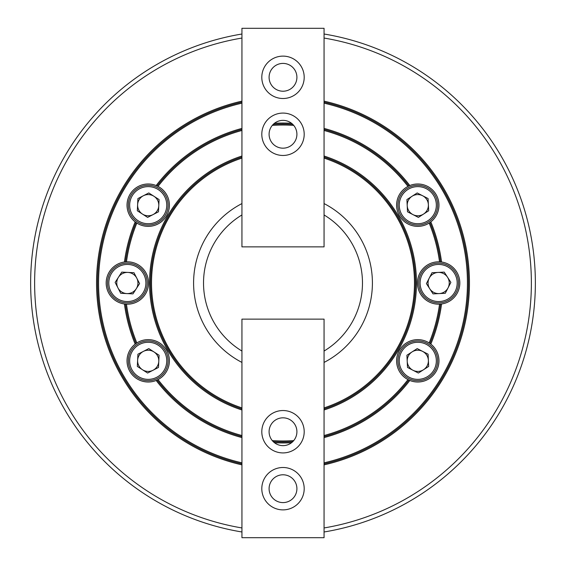 <?xml version="1.0" encoding="UTF-8"?>
<svg xmlns="http://www.w3.org/2000/svg" width="566" height="566" viewBox="0 0 566 566"><rect width="100%" height="100%" fill="white"/><g stroke="black" fill="none" stroke-linecap="round" stroke-linejoin="round"><path stroke-width="0.85" d="M438.126 272.416A10.598 10.598 0 0 0 429.736 288.738A10.598 10.598 0 0 0 448.067 287.846A10.598 10.598 0 0 0 438.126 272.416M428.603 267.407A18.544 18.544 0 0 0 423.057 293.039A18.544 18.544 0 0 0 448.689 298.593A18.544 18.544 0 0 0 454.236 272.961A18.544 18.544 0 0 0 428.603 267.407M449.404 299.704A19.867 19.867 0 0 1 421.939 293.761A19.867 19.867 0 0 1 427.882 266.296A19.867 19.867 0 0 1 455.347 272.239A19.867 19.867 0 0 1 449.404 299.704M445.272 293.287L433.047 293.881L426.424 283.594L432.021 272.713L444.239 272.119L450.869 282.406L445.272 293.287M117.933 287.846A10.598 10.598 0 0 0 136.264 288.738A10.598 10.598 0 0 0 127.874 272.416A10.598 10.598 0 0 0 117.933 287.846M117.311 298.593A18.544 18.544 0 0 0 142.943 293.039A18.544 18.544 0 0 0 137.397 267.407A18.544 18.544 0 0 0 111.764 272.961A18.544 18.544 0 0 0 117.311 298.593M138.118 266.296A19.867 19.867 0 0 1 144.061 293.761A19.867 19.867 0 0 1 116.596 299.704A19.867 19.867 0 0 1 110.653 272.239A19.867 19.867 0 0 1 138.118 266.296M133.979 272.713L139.576 283.594L132.953 293.881L120.728 293.287L115.131 282.406L121.761 272.119L133.979 272.713M241.937 351.047A79.481 79.481 0 0 1 241.937 214.953M324.063 214.953A79.481 79.481 0 0 1 324.063 351.047M142.469 369.732A10.598 10.598 0 0 0 158.791 361.341A10.598 10.598 0 0 0 143.361 351.401A10.598 10.598 0 0 0 142.469 369.732M147.309 379.347A18.544 18.544 0 0 0 166.729 361.724A18.544 18.544 0 0 0 149.113 342.303A18.544 18.544 0 0 0 129.685 359.919A18.544 18.544 0 0 0 147.309 379.347M149.176 340.98A19.867 19.867 0 0 1 168.052 361.787A19.867 19.867 0 0 1 147.238 380.67A19.867 19.867 0 0 1 128.362 359.856A19.867 19.867 0 0 1 149.176 340.98M148.801 348.599L159.088 355.229L158.494 367.447L147.613 373.044L137.326 366.421L137.92 354.196L148.801 348.599M261.803 431.731A21.197 21.197 0 0 0 283 452.92A21.197 21.197 0 0 0 304.197 431.731A21.197 21.197 0 0 0 283 410.534A21.197 21.197 0 0 0 261.803 431.731M269.091 431.731A13.909 13.909 0 0 0 283 445.64A13.909 13.909 0 0 0 296.909 431.731A13.909 13.909 0 0 0 283 417.821A13.909 13.909 0 0 0 269.091 431.731M261.803 488.691A21.197 21.197 0 0 0 283 509.881A21.197 21.197 0 0 0 304.197 488.691A21.197 21.197 0 0 0 283 467.495A21.197 21.197 0 0 0 261.803 488.691M269.091 488.691A13.909 13.909 0 0 0 283 502.594A13.909 13.909 0 0 0 296.909 488.691A13.909 13.909 0 0 0 283 474.782A13.909 13.909 0 0 0 269.091 488.691M324.063 537.7L324.063 319.132L241.937 319.132L241.937 537.7L324.063 537.7M422.639 351.401A10.598 10.598 0 0 0 407.209 361.341A10.598 10.598 0 0 0 423.531 369.732A10.598 10.598 0 0 0 422.639 351.401M416.887 342.303A18.544 18.544 0 0 0 399.271 361.724A18.544 18.544 0 0 0 418.691 379.347A18.544 18.544 0 0 0 436.315 359.919A18.544 18.544 0 0 0 416.887 342.303M418.762 380.67A19.867 19.867 0 0 1 397.948 361.787A19.867 19.867 0 0 1 416.824 340.98A19.867 19.867 0 0 1 437.638 359.856A19.867 19.867 0 0 1 418.762 380.67M418.387 373.044L407.506 367.447L406.912 355.229L417.199 348.599L428.08 354.196L428.674 366.421L418.387 373.044M324.063 464.863A186.44 186.44 0 0 0 324.063 101.137M241.937 101.137A186.44 186.44 0 0 0 241.937 464.863M324.063 463.844A185.45 185.45 0 0 0 324.063 102.156M241.937 102.156A185.45 185.45 0 0 0 241.937 463.844M241.937 103.175A184.459 184.459 0 0 0 241.937 462.825M324.063 462.825A184.459 184.459 0 0 0 324.063 103.175M241.937 158.105A131.468 131.468 0 0 0 241.937 407.895M324.063 407.895A131.468 131.468 0 0 0 324.063 158.105M241.937 157.065A132.465 132.465 0 0 0 241.937 408.935M324.063 408.935A132.465 132.465 0 0 0 324.063 157.065M324.063 409.982A133.456 133.456 0 0 0 324.063 156.018M241.937 156.018A133.456 133.456 0 0 0 241.937 409.982M241.937 38.049A248.368 248.368 0 0 0 241.937 527.951M324.063 527.951A248.368 248.368 0 0 0 324.063 38.049M324.063 34.017A252.344 252.344 0 0 1 324.063 531.983M241.937 531.983A252.344 252.344 0 0 1 241.937 34.017M407.98 186.391A21.197 21.197 0 0 0 407.584 223.754A21.197 21.197 0 0 0 429.155 223.068L430.818 221.893A21.197 21.197 0 0 0 409.826 185.535L407.98 186.391A157.964 157.964 0 0 0 324.063 130.47M439.534 261.825A21.197 21.197 0 0 0 417.453 283A21.197 21.197 0 0 0 439.534 304.175L441.565 303.992A21.197 21.197 0 0 0 441.565 262.008L439.534 261.825A157.964 157.964 0 0 0 429.155 223.068M429.155 342.932A21.197 21.197 0 0 0 396.596 360.825A21.197 21.197 0 0 0 407.98 379.609L409.826 380.465A21.197 21.197 0 0 0 430.818 344.107L429.155 342.932A157.964 157.964 0 0 0 439.534 304.175M156.174 380.465L158.02 379.609A21.197 21.197 0 0 0 158.416 342.246A21.197 21.197 0 0 0 136.845 342.932L135.182 344.107A21.197 21.197 0 0 0 156.174 380.465A159.952 159.952 0 0 0 241.937 437.589M124.435 303.992L126.466 304.175A21.197 21.197 0 0 0 148.547 283A21.197 21.197 0 0 0 126.466 261.825L124.435 262.008A21.197 21.197 0 0 0 124.435 303.992A159.952 159.952 0 0 0 135.182 344.107M135.182 221.893L136.845 223.068A21.197 21.197 0 0 0 169.404 205.175A21.197 21.197 0 0 0 158.02 186.391L156.174 185.535A21.197 21.197 0 0 0 135.182 221.893A159.952 159.952 0 0 0 124.435 262.008M324.063 362.424A89.414 89.414 0 0 0 324.063 203.576M241.937 203.576A89.414 89.414 0 0 0 241.937 362.424M409.826 185.535A159.952 159.952 0 0 0 324.063 128.411M291.518 123.275A159.952 159.952 0 0 0 274.482 123.275M241.937 128.411A159.952 159.952 0 0 0 156.174 185.535M441.565 262.008A159.952 159.952 0 0 0 430.818 221.893M430.818 344.107A159.952 159.952 0 0 0 441.565 303.992M274.482 442.725A159.952 159.952 0 0 0 291.518 442.725M324.063 437.589A159.952 159.952 0 0 0 409.826 380.465M136.845 223.068A157.964 157.964 0 0 0 126.466 261.825M126.466 304.175A157.964 157.964 0 0 0 136.845 342.932M158.02 379.609A157.964 157.964 0 0 0 241.937 435.53M272.288 440.603A157.964 157.964 0 0 0 293.712 440.603M324.063 435.53A157.964 157.964 0 0 0 407.98 379.609M293.712 125.397A157.964 157.964 0 0 0 272.288 125.397M241.937 130.47A157.964 157.964 0 0 0 158.02 186.391M440.546 261.888A158.954 158.954 0 0 0 429.997 222.509M408.885 185.945A158.954 158.954 0 0 0 324.063 129.437M292.742 124.343A158.954 158.954 0 0 0 273.258 124.343M241.937 129.437A158.954 158.954 0 0 0 157.115 185.945M429.997 343.491A158.954 158.954 0 0 0 440.546 304.112M157.115 380.055A158.954 158.954 0 0 0 241.937 436.563M273.258 441.657A158.954 158.954 0 0 0 292.742 441.657M324.063 436.563A158.954 158.954 0 0 0 408.885 380.055M125.454 304.112A158.954 158.954 0 0 0 136.003 343.491M136.003 222.509A158.954 158.954 0 0 0 125.454 261.888M137.623 204.659A10.598 10.598 0 0 0 153.053 214.599A10.598 10.598 0 0 0 153.945 196.268A10.598 10.598 0 0 0 137.623 204.659M131.715 213.658A18.544 18.544 0 0 0 156.69 221.667A18.544 18.544 0 0 0 164.699 196.699A18.544 18.544 0 0 0 139.724 188.683A18.544 18.544 0 0 0 131.715 213.658M165.88 196.091A19.867 19.867 0 0 1 157.291 222.848A19.867 19.867 0 0 1 130.534 214.266A19.867 19.867 0 0 1 139.123 187.509A19.867 19.867 0 0 1 165.88 196.091M159.088 199.579L158.494 211.804L147.613 217.401L137.326 210.771L137.92 198.553L148.801 192.956L159.088 199.579M304.197 134.269A21.197 21.197 0 0 0 283 113.08A21.197 21.197 0 0 0 261.803 134.269A21.197 21.197 0 0 0 283 155.466A21.197 21.197 0 0 0 304.197 134.269M296.909 134.269A13.909 13.909 0 0 0 283 120.36A13.909 13.909 0 0 0 269.091 134.269A13.909 13.909 0 0 0 283 148.179A13.909 13.909 0 0 0 296.909 134.269M304.197 77.309A21.197 21.197 0 0 0 283 56.119A21.197 21.197 0 0 0 261.803 77.309A21.197 21.197 0 0 0 283 98.505A21.197 21.197 0 0 0 304.197 77.309M296.909 77.309A13.909 13.909 0 0 0 283 63.406A13.909 13.909 0 0 0 269.091 77.309A13.909 13.909 0 0 0 283 91.218A13.909 13.909 0 0 0 296.909 77.309M241.937 28.3L241.937 246.868L324.063 246.868L324.063 28.3L241.937 28.3M412.055 196.268A10.598 10.598 0 0 0 412.947 214.599A10.598 10.598 0 0 0 428.377 204.659A10.598 10.598 0 0 0 412.055 196.268M401.301 196.699A18.544 18.544 0 0 0 409.31 221.667A18.544 18.544 0 0 0 434.285 213.658A18.544 18.544 0 0 0 426.276 188.683A18.544 18.544 0 0 0 401.301 196.699M435.466 214.266A19.867 19.867 0 0 1 408.709 222.848A19.867 19.867 0 0 1 400.12 196.091A19.867 19.867 0 0 1 426.877 187.509A19.867 19.867 0 0 1 435.466 214.266M428.674 210.771L418.387 217.401L407.506 211.804L406.912 199.579L417.199 192.956L428.08 198.553L428.674 210.771"/></g></svg>
